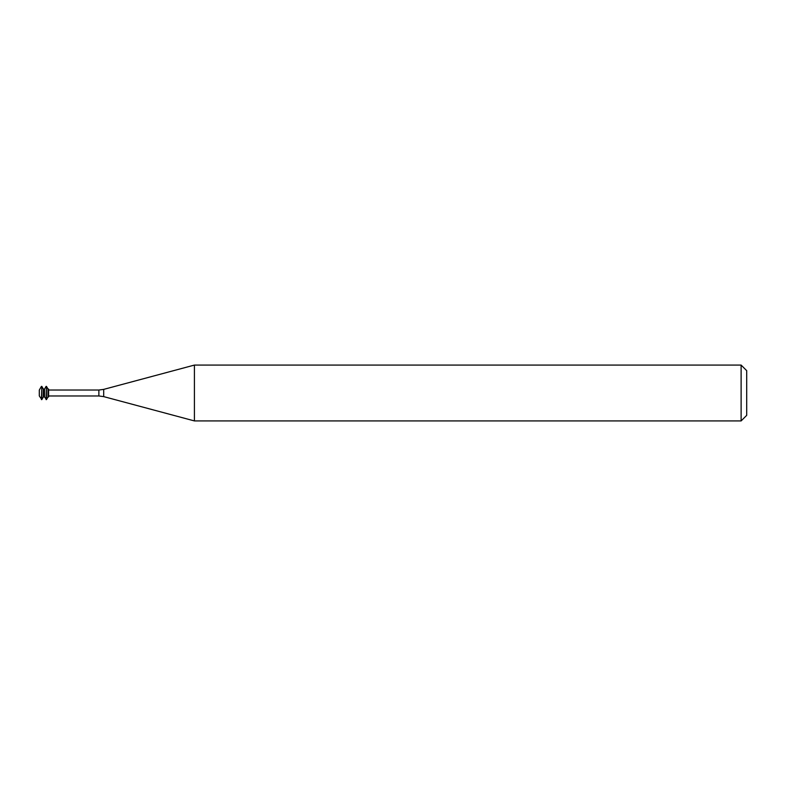 <?xml version="1.0" encoding="UTF-8"?>
<svg xmlns="http://www.w3.org/2000/svg" width="786" height="786" viewBox="0 0 786 786"><rect width="100%" height="100%" fill="white"/><g stroke="black" fill="none" stroke-linecap="round" stroke-linejoin="round"><path stroke-width="1.18" d="M41.432 386.388L39.3 390.082L39.3 395.918L41.825 399.612L41.825 386.388L41.432 399.612M41.825 386.388L43.368 389.08L43.368 396.92L41.825 399.612M43.368 389.08L44.537 389.08L44.537 396.92L46.472 399.612L46.472 386.388L46.089 399.612M46.472 386.388L48.025 389.08L48.025 396.92L46.472 399.612M48.025 389.08L48.604 389.08L48.604 396.92L48.025 396.92M194.417 393L194.417 420.923L741.119 420.923L741.119 365.077L194.417 365.077L194.417 393M741.119 365.077L746.7 370.658L746.7 415.342L741.119 420.923M48.604 390.023L98.869 390.023L98.869 395.977L48.604 395.977M98.869 390.023L103.693 389.384L103.693 396.616L98.869 395.977M43.368 396.92L44.537 396.92M44.537 389.08L46.089 386.388M103.693 396.616L194.417 420.923M103.693 389.384L194.417 365.077"/></g></svg>
